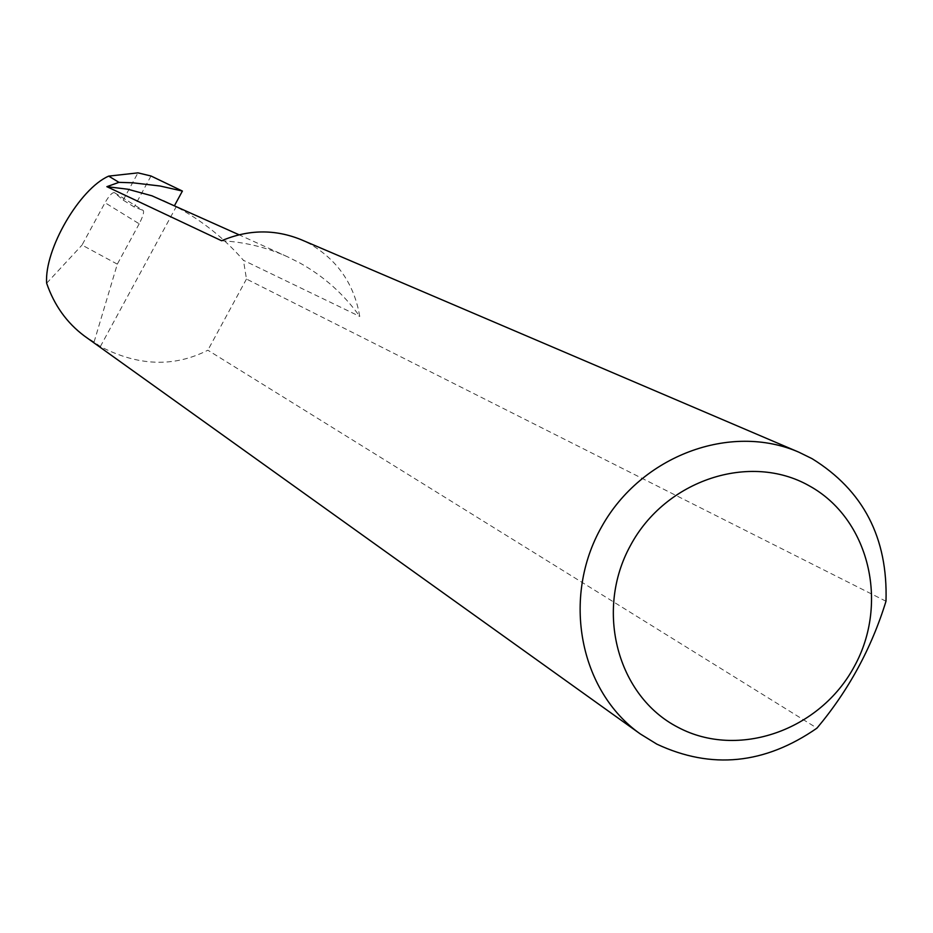 <?xml version="1.0" encoding="UTF-8"?>
<svg xmlns="http://www.w3.org/2000/svg" width="933" height="933" viewBox="0 0 933 933"><rect width="100%" height="100%" fill="white"/><g stroke="black" fill="none" stroke-linecap="round" stroke-linejoin="round"><path stroke-width="0.7" stroke-dasharray="4.67 3.5" d="M221.599 240.749C244.644 242.009 266.546 247.327 287.306 256.68L299.738 262.908C323.809 276.273 343.81 294.117 359.753 316.45C354.272 284.367 337.699 260.214 310.013 243.991L301.172 239.688M163.578 200.537L176.209 206.776C201.983 220.526 224.387 238.37 243.443 260.307L359.753 316.45M114.526 192.734L114.397 192.63C112.182 192.35 109.056 195.708 105.009 202.718L139.192 223.803C142.901 216.619 144.242 212.176 143.227 210.473L114.526 192.734L123.179 200.105L134.189 206.986L143.111 210.403M139.192 223.803L117.313 264.144L94.07 342.026L100.367 346.528C138.212 366.202 174.039 367.427 207.849 350.213L816.97 728.137M94.07 342.026L84.471 336.055M885.988 601.249L246.475 279.037L243.443 260.307M117.313 264.144L82.034 245.064L105.009 202.718M46.65 283.235L82.034 245.064M151.006 175.999L134.189 206.986M100.367 346.528L176.209 206.776M246.475 279.037L207.849 350.213M123.179 200.105L137.956 172.862M287.306 256.68L239.011 234.766M114.397 192.63L143.227 210.473"/><path stroke-width="1.4" d="M798.811 452.167L812.095 458.686C863.34 490.396 887.971 537.909 885.988 601.249C871.504 648.272 848.494 690.572 816.97 728.137C764.838 764.337 711.471 769.678 656.879 744.161L640.271 733.921C579.416 690.945 561.433 597.458 601.68 526.725C641.251 455.607 730.492 422.462 798.811 452.167L301.172 239.688C274.885 229.017 248.365 229.366 221.599 240.749L106.863 186.67L127.739 189.212L151.974 195.825L239.011 234.766M677.941 727.285C737.98 759.334 820.06 730.492 854.325 666.442C889.476 602.87 868.95 518.503 809.226 485.813C750.05 452.167 665.602 479.795 630.498 545.443C594.508 610.614 617.389 696.205 677.941 727.285M106.863 186.67L118.946 182.355L132.766 182.798L160.114 186.017L182.401 191.055L151.006 175.999L137.956 172.862L108.706 176.115L118.946 182.355M640.271 733.921L84.471 336.055C66.873 322.946 54.266 305.348 46.65 283.235C44.166 249.717 79.585 188.723 108.706 176.115M182.401 191.055L174.553 205.517"/></g></svg>
